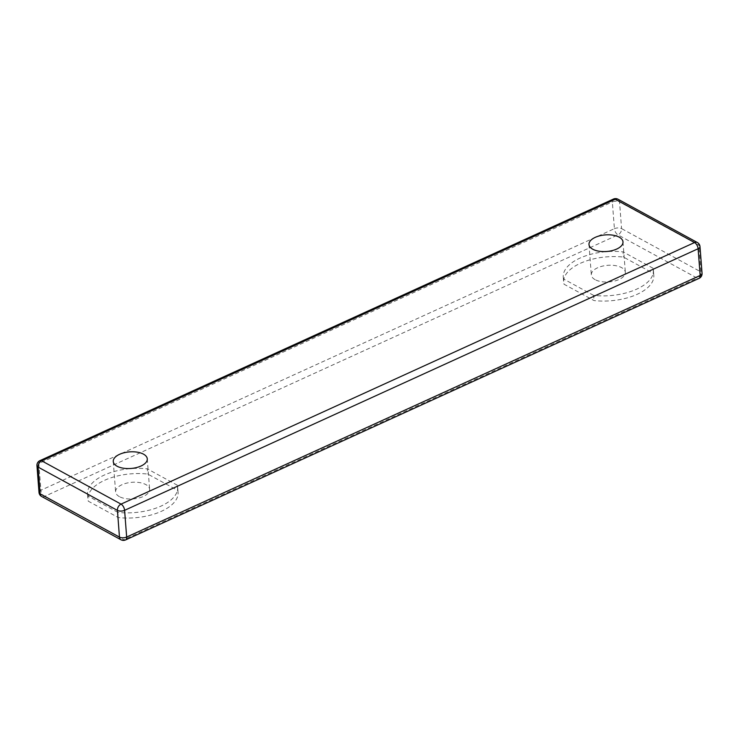 <?xml version="1.0" encoding="UTF-8"?>
<svg xmlns="http://www.w3.org/2000/svg" width="739" height="739" viewBox="0 0 739 739"><rect width="100%" height="100%" fill="white"/><g stroke="black" fill="none" stroke-linecap="round" stroke-linejoin="round"><path stroke-width="0.55" stroke-dasharray="3.69 2.77" d="M177.748 490.428A45.19 22.05 175.6 0 1 178.071 492.331A45.19 22.05 175.6 0 1 118.286 517.549L88.264 501.171A45.19 22.05 175.6 0 1 87.95 499.268A45.19 22.05 175.6 0 1 147.735 474.05L177.748 490.428L177.351 485.227A45.19 22.05 175.6 0 1 177.665 487.14A45.19 22.05 175.6 0 1 117.88 512.358L118.286 517.549M653.47 273.448A45.19 22.05 175.6 0 1 653.793 275.361A45.19 22.05 175.6 0 1 594.008 300.57L563.996 284.201A45.19 22.05 175.6 0 1 563.672 282.289A45.19 22.05 175.6 0 1 623.457 257.07L653.47 273.448L653.073 268.257A45.19 22.05 175.6 0 1 653.396 270.16A45.19 22.05 175.6 0 1 593.611 295.378L594.008 300.57M595.117 279.656A17.052 8.323 175.6 0 1 591.329 274.936A17.052 8.323 175.6 0 1 607.698 265.329A17.052 8.323 175.6 0 1 625.342 272.322A17.052 8.323 175.6 0 1 614.321 281.088A17.052 8.323 175.6 0 1 595.117 279.656M119.395 496.636A17.052 8.323 175.6 0 1 115.607 491.915A17.052 8.323 175.6 0 1 131.967 482.308A17.052 8.323 175.6 0 1 149.611 489.301A17.052 8.323 175.6 0 1 138.599 498.058A17.052 8.323 175.6 0 1 119.395 496.636M117.88 512.358L87.867 495.98L88.264 501.171M87.867 495.98A45.19 22.05 175.6 0 1 87.544 494.068A45.19 22.05 175.6 0 1 147.329 468.859L147.735 474.05M177.351 485.227L147.329 468.859M653.073 268.257L623.06 251.879L623.457 257.07M593.611 295.378L563.589 279L563.996 284.201M563.589 279A45.19 22.05 175.6 0 1 563.275 277.097A45.19 22.05 175.6 0 1 623.06 251.879M697.339 242.503A5.118 3.575 -61.4 0 1 698.854 245.182L700.914 271.897L621.582 228.619A5.118 3.575 -61.4 0 1 617.961 234.882L44.451 496.46L123.773 539.738A5.118 2.679 -114.5 0 0 125.556 539.941M699.99 246.595A5.118 2.494 175.6 0 0 698.854 245.182L619.531 201.904L621.582 228.619A5.118 2.494 175.6 0 0 614.405 228.674A5.118 2.679 -114.5 0 0 617.961 234.882L697.293 278.16A5.118 3.575 118.6 0 0 700.914 271.897A5.118 2.494 175.6 0 1 702.05 273.319M618.016 199.225A5.118 3.575 -61.4 0 1 619.531 201.904A5.118 2.494 -4.4 0 0 612.345 201.959L614.405 228.674L40.894 490.253A5.118 2.679 -114.5 0 0 44.451 496.46A5.118 3.575 118.6 0 1 41.661 496.497M120.984 539.775A5.118 3.575 -61.4 0 0 123.773 539.738L697.293 278.16A5.118 2.679 -114.5 0 0 699.076 278.363M613.444 199.059A5.118 2.679 -114.5 0 0 612.345 201.959L38.834 463.538L40.894 490.253A5.118 2.494 -4.4 0 0 39.01 492.405M39.924 460.637A5.118 2.679 -114.5 0 0 38.834 463.538A5.118 2.494 175.6 0 0 36.95 465.681M588.992 244.507L591.329 274.936M622.995 241.893L625.342 272.322M113.261 461.487L115.607 491.915M147.273 458.864L149.611 489.301M177.665 487.14L178.071 492.331M87.544 494.068L87.95 499.268M653.396 270.16L653.793 275.361M563.275 277.097L563.672 282.289"/><path stroke-width="1.11" d="M592.78 249.228A17.052 8.323 175.6 0 1 588.992 244.507A17.052 8.323 175.6 0 1 605.352 234.9A17.052 8.323 175.6 0 1 622.995 241.893A17.052 8.323 175.6 0 1 611.975 250.66A17.052 8.323 175.6 0 1 592.78 249.228M117.048 466.207A17.052 8.323 175.6 0 1 113.261 461.487A17.052 8.323 175.6 0 1 129.63 451.88A17.052 8.323 175.6 0 1 147.273 458.864A17.052 8.323 175.6 0 1 136.253 467.63A17.052 8.323 175.6 0 1 117.048 466.207M699.99 246.595A5.118 2.494 175.6 0 1 698.106 248.747L700.166 275.462L126.655 537.041L124.595 510.326L698.106 248.747A5.118 2.679 65.5 0 0 694.549 242.54L615.227 199.262A5.118 3.575 -61.4 0 1 618.016 199.225A5.118 5.118 0 0 0 613.444 199.059L39.924 460.637A5.118 5.118 0 0 0 36.95 465.681L39.01 492.405A5.118 2.494 -4.4 0 0 40.146 493.818A5.118 3.575 118.6 0 0 41.661 496.497L120.984 539.775A5.118 3.575 -61.4 0 1 119.469 537.096A5.118 2.494 -4.4 0 0 126.655 537.041A5.118 2.679 -114.5 0 1 125.556 539.941L699.076 278.363A5.118 2.679 -114.5 0 0 700.166 275.462A5.118 2.494 175.6 0 0 702.05 273.319L699.99 246.595A5.118 5.118 0 0 0 697.339 242.503L618.016 199.225M613.444 199.059A5.118 2.679 -114.5 0 1 615.227 199.262L41.707 460.84L121.039 504.118L694.549 242.54A5.118 3.575 -61.4 0 1 697.339 242.503M39.924 460.637A5.118 2.679 -114.5 0 1 41.707 460.84A5.118 3.575 118.6 0 0 38.086 467.103L117.418 510.381A5.118 3.575 118.6 0 1 121.039 504.118A5.118 2.679 65.5 0 1 124.595 510.326A5.118 2.494 -4.4 0 1 117.418 510.381L119.469 537.096L40.146 493.818L38.086 467.103A5.118 2.494 175.6 0 1 36.95 465.681M699.076 278.363A5.118 5.118 0 0 0 702.05 273.319M120.984 539.775A5.118 5.118 0 0 0 125.556 539.941M39.01 492.405A5.118 5.118 0 0 0 41.661 496.497"/></g></svg>
